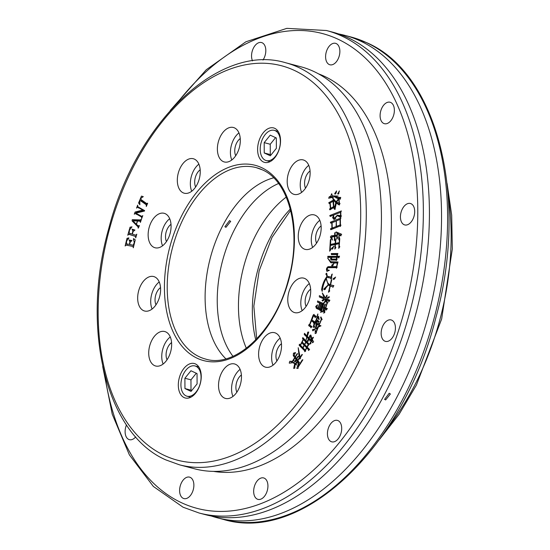 <?xml version="1.0" encoding="UTF-8"?>
<svg xmlns="http://www.w3.org/2000/svg" width="550" height="550" viewBox="0 0 550 550"><rect width="100%" height="100%" fill="white"/><g stroke="black" fill="none" stroke-linecap="round" stroke-linejoin="round"><path stroke-width="0.82" d="M338.518 33.914A249.508 152.46 104.8 0 1 344.63 35.31A249.508 152.46 104.8 0 1 360.25 40.954A249.508 152.46 104.8 0 1 424.689 328.515A249.508 152.46 104.8 0 1 217.284 517.804A249.508 152.46 104.8 0 1 211.276 516.003M385.626 399.939L390.397 393.979L389.207 393.25L384.581 399.362L385.626 399.939M195.965 366.307A15.641 9.556 -75.2 0 0 194.982 365.949A15.641 9.556 -75.2 0 0 181.981 377.822A15.641 9.556 -75.2 0 0 186.024 395.849A15.641 9.556 -75.2 0 0 187 396.206A15.641 9.556 -75.2 0 0 200.008 384.333A15.641 9.556 -75.2 0 0 195.965 366.307M261.525 141.412A15.641 9.556 -75.2 0 0 266.289 160.6A15.641 9.556 -75.2 0 0 279.036 149.538A15.641 9.556 -75.2 0 0 274.271 130.35A15.641 9.556 -75.2 0 0 261.525 141.412M225.947 227.322L230.704 221.354L229.529 220.633L224.888 226.731L225.947 227.322M205.157 514.607A249.508 152.46 -75.2 0 0 412.569 325.311A249.508 152.46 -75.2 0 0 348.123 37.758A249.508 152.46 -75.2 0 0 332.509 32.113L326.446 30.511A249.508 152.46 104.8 0 1 342.059 36.156A249.508 152.46 104.8 0 1 406.505 323.709A249.508 152.46 104.8 0 1 199.093 513.006L205.157 514.607M404.044 224.682A11.089 6.779 -75.2 0 0 404.731 224.929A11.089 6.779 -75.2 0 0 413.951 216.514A11.089 6.779 -75.2 0 0 411.091 203.734A11.089 6.779 -75.2 0 0 410.396 203.486A11.089 6.779 -75.2 0 0 401.177 211.901A11.089 6.779 -75.2 0 0 404.044 224.682M384.766 341.131A11.089 6.779 -75.2 0 0 385.461 341.378A11.089 6.779 -75.2 0 0 394.68 332.97A11.089 6.779 -75.2 0 0 391.813 320.189A11.089 6.779 -75.2 0 0 391.119 319.935A11.089 6.779 -75.2 0 0 381.899 328.35A11.089 6.779 -75.2 0 0 384.766 341.131M331.045 441.581A11.089 6.779 -75.2 0 0 331.739 441.836A11.089 6.779 -75.2 0 0 340.959 433.421A11.089 6.779 -75.2 0 0 338.092 420.64A11.089 6.779 -75.2 0 0 337.397 420.393A11.089 6.779 -75.2 0 0 328.178 428.801A11.089 6.779 -75.2 0 0 331.045 441.581M257.276 499.125A11.089 6.779 -75.2 0 0 257.964 499.373A11.089 6.779 -75.2 0 0 267.183 490.964A11.089 6.779 -75.2 0 0 264.323 478.184A11.089 6.779 -75.2 0 0 263.629 477.929A11.089 6.779 -75.2 0 0 254.409 486.344A11.089 6.779 -75.2 0 0 257.276 499.125M183.219 498.334A11.089 6.779 -75.2 0 0 183.913 498.582A11.089 6.779 -75.2 0 0 193.133 490.174A11.089 6.779 -75.2 0 0 190.266 477.393A11.089 6.779 -75.2 0 0 189.571 477.139A11.089 6.779 -75.2 0 0 180.352 485.554A11.089 6.779 -75.2 0 0 183.219 498.334M126.473 424.916A11.089 6.779 -75.2 0 0 128.721 439.422A11.089 6.779 -75.2 0 0 129.415 439.677A11.089 6.779 -75.2 0 0 135.699 436.879M262.982 60.053A11.089 6.779 -75.2 0 0 262.206 42.79A11.089 6.779 -75.2 0 0 261.511 42.543A11.089 6.779 -75.2 0 0 253.337 48.283A11.089 6.779 -75.2 0 0 252.526 60.885M383.707 123.434A11.089 6.779 -75.2 0 0 384.402 123.688A11.089 6.779 -75.2 0 0 393.621 115.273A11.089 6.779 -75.2 0 0 390.754 102.493A11.089 6.779 -75.2 0 0 390.06 102.238A11.089 6.779 -75.2 0 0 380.841 110.653A11.089 6.779 -75.2 0 0 383.707 123.434M329.209 64.522A11.089 6.779 -75.2 0 0 329.904 64.776A11.089 6.779 -75.2 0 0 339.123 56.361A11.089 6.779 -75.2 0 0 336.256 43.581A11.089 6.779 -75.2 0 0 335.562 43.333A11.089 6.779 -75.2 0 0 326.349 51.741A11.089 6.779 -75.2 0 0 329.209 64.522M318.436 73.824A205.947 125.84 104.8 0 1 324.273 76.251A205.947 125.84 104.8 0 1 379.149 307.794A205.947 125.84 104.8 0 1 213.51 471.384M238.824 149.359A17.82 10.89 -75.2 0 0 233.399 127.49A17.82 10.89 -75.2 0 0 218.879 140.092A17.82 10.89 -75.2 0 0 224.304 161.954A17.82 10.89 -75.2 0 0 238.824 149.359M238.941 132.914A17.82 10.89 -75.2 0 0 231.914 143.536A17.82 10.89 -75.2 0 0 231.798 159.981M240.247 138.531A11.089 6.779 -75.2 0 0 235.682 145.282A11.089 6.779 -75.2 0 0 235.702 155.733M198.756 180.606A17.82 10.89 -75.2 0 0 193.332 158.744A17.82 10.89 -75.2 0 0 178.812 171.346A17.82 10.89 -75.2 0 0 184.236 193.208A17.82 10.89 -75.2 0 0 198.756 180.606M198.873 164.161A17.82 10.89 -75.2 0 0 191.847 174.783A17.82 10.89 -75.2 0 0 191.73 191.228M200.179 169.785A11.089 6.779 -75.2 0 0 195.614 176.536A11.089 6.779 -75.2 0 0 195.635 186.986M169.586 235.166A17.82 10.89 -75.2 0 0 164.154 213.304A17.82 10.89 -75.2 0 0 149.634 225.899A17.82 10.89 -75.2 0 0 155.059 247.761A17.82 10.89 -75.2 0 0 169.586 235.166M169.696 218.721A17.82 10.89 -75.2 0 0 162.669 229.343A17.82 10.89 -75.2 0 0 162.553 245.788M171.002 224.338A11.089 6.779 -75.2 0 0 166.437 231.089A11.089 6.779 -75.2 0 0 166.464 241.539M159.115 298.409A17.82 10.89 -75.2 0 0 153.691 276.547A17.82 10.89 -75.2 0 0 139.164 289.149A17.82 10.89 -75.2 0 0 144.595 311.011A17.82 10.89 -75.2 0 0 159.115 298.409M159.232 281.964A17.82 10.89 -75.2 0 0 152.199 292.586A17.82 10.89 -75.2 0 0 152.089 309.031M160.531 287.581A11.089 6.779 -75.2 0 0 155.966 294.332A11.089 6.779 -75.2 0 0 155.994 304.789M170.156 353.396A17.82 10.89 -75.2 0 0 164.732 331.533A17.82 10.89 -75.2 0 0 150.212 344.135A17.82 10.89 -75.2 0 0 155.636 365.998A17.82 10.89 -75.2 0 0 170.156 353.396M170.273 336.951A17.82 10.89 -75.2 0 0 163.247 347.572A17.82 10.89 -75.2 0 0 163.13 364.018M171.579 342.567A11.089 6.779 -75.2 0 0 167.014 349.319A11.089 6.779 -75.2 0 0 167.035 359.776M199.753 385.392A17.82 10.89 -75.2 0 0 194.329 363.529A17.82 10.89 -75.2 0 0 179.809 376.124A17.82 10.89 -75.2 0 0 185.233 397.987A17.82 10.89 -75.2 0 0 199.753 385.392M239.972 385.818A17.82 10.89 -75.2 0 0 234.548 363.956A17.82 10.89 -75.2 0 0 220.028 376.558A17.82 10.89 -75.2 0 0 225.452 398.42A17.82 10.89 -75.2 0 0 239.972 385.818M240.089 369.373A17.82 10.89 -75.2 0 0 233.062 379.995A17.82 10.89 -75.2 0 0 232.946 396.44M241.395 374.997A11.089 6.779 -75.2 0 0 236.83 381.748A11.089 6.779 -75.2 0 0 236.851 392.198M280.039 354.571A17.82 10.89 -75.2 0 0 274.615 332.709A17.82 10.89 -75.2 0 0 260.095 345.304A17.82 10.89 -75.2 0 0 265.519 367.166A17.82 10.89 -75.2 0 0 280.039 354.571M280.156 338.126A17.82 10.89 -75.2 0 0 273.123 348.748A17.82 10.89 -75.2 0 0 273.013 365.193M281.462 343.743A11.089 6.779 -75.2 0 0 276.897 350.494A11.089 6.779 -75.2 0 0 276.918 360.944M309.217 300.011A17.82 10.89 -75.2 0 0 303.793 278.149A17.82 10.89 -75.2 0 0 289.266 290.751A17.82 10.89 -75.2 0 0 294.69 312.613A17.82 10.89 -75.2 0 0 309.217 300.011M309.334 283.566A17.82 10.89 -75.2 0 0 302.301 294.188A17.82 10.89 -75.2 0 0 302.184 310.633M310.633 289.19A11.089 6.779 -75.2 0 0 306.068 295.941A11.089 6.779 -75.2 0 0 306.096 306.391M319.681 236.768A17.82 10.89 -75.2 0 0 314.256 214.906A17.82 10.89 -75.2 0 0 299.736 227.501A17.82 10.89 -75.2 0 0 305.161 249.37A17.82 10.89 -75.2 0 0 319.681 236.768M319.798 220.323A17.82 10.89 -75.2 0 0 312.771 230.945A17.82 10.89 -75.2 0 0 312.654 247.39M321.104 225.94A11.089 6.779 -75.2 0 0 316.539 232.691A11.089 6.779 -75.2 0 0 316.566 243.148M308.639 181.782A17.82 10.89 -75.2 0 0 303.215 159.919A17.82 10.89 -75.2 0 0 288.695 172.514A17.82 10.89 -75.2 0 0 294.119 194.384A17.82 10.89 -75.2 0 0 308.639 181.782M308.756 165.337A17.82 10.89 -75.2 0 0 301.73 175.959A17.82 10.89 -75.2 0 0 301.613 192.404M310.062 170.954A11.089 6.779 -75.2 0 0 305.498 177.705A11.089 6.779 -75.2 0 0 305.518 188.162M279.043 149.786A17.82 10.89 -75.2 0 0 273.618 127.923A17.82 10.89 -75.2 0 0 259.098 140.525A17.82 10.89 -75.2 0 0 264.522 162.387A17.82 10.89 -75.2 0 0 279.043 149.786M285.519 62.714L300.671 66.715A207.928 127.05 104.8 0 1 313.686 71.417A207.928 127.05 104.8 0 1 367.393 311.053A207.928 127.05 104.8 0 1 194.549 468.799L179.396 464.798A207.928 127.05 104.8 0 0 352.234 307.051A207.928 127.05 104.8 0 0 298.533 67.423A207.928 127.05 104.8 0 0 285.519 62.714C218.969 42.687 135.781 122.602 108.68 228.876C80.506 328.041 105.792 434.149 165.969 459.944L179.396 464.798M331.705 193.696L332.372 195.889L338.106 196.061L328.666 198.248L329.319 196.708L330.681 196.295L331.705 193.696M335.644 197.354L340.725 197.436L340.264 199.238L338.965 198.694L339.419 203.108L339.989 203.383L339.295 205.026L336.291 203.108L334.957 209.564L334.111 208.684L335.823 202.771L333.506 200.152L333.816 206.326L334.331 206.642L333.781 208.113L333.417 207.714L329.911 209.853L329.505 209.021L330.419 208.484L329.869 203.129L329.161 203.548L328.749 202.723L333.438 200.035L332.434 197.636L336.167 201.877L338.477 198.681L335.644 197.354L340.553 198.11M335.143 208.876L334.111 208.684M317.9 314.036L316.704 319.859L319.103 321.447L317.962 322.898L317.976 321.97L316.559 320.98L316.944 328.57L315.741 329.127L316.085 320.829L314.064 325.421L314.903 327.415L314.036 326.941L313.246 327.381L313.699 324.878L316.264 319.639L317.749 314.022M318.553 324.39L317.061 323.771L319.117 323.613L317.384 324.933L317.061 323.771L318.918 324.039M319.076 325.373L320.794 325.641L319.151 326.741L318.835 325.951L316.353 331.904L316.463 332.922L315.164 333.603L315.294 330.323L316.071 331.808L321.255 319.392L320.602 317.343L320.939 316.917L322.107 319.522L321.502 319.564L319.076 325.373L320.959 325.923M318.691 317.034L319.158 319.516C317.824 318.863 317.632 317.783 318.574 316.291L318.691 317.034M326.136 300.176L327.903 302.679L326.865 303.786L326.136 300.176M327.628 297.179L329.484 296.856L327.525 298.396L327.628 297.179L328.996 297.543L328.549 297.928M327.085 295.206L325.964 298.629L329.883 300.238L328.859 301.792L328.721 300.946L325.648 299.613L325.524 301.73L324.363 302.61L325.373 299.496L324.562 299.145L322.568 301.111L322.059 300.314L324.335 299.049L319.337 296.959L319.344 295.666L324.067 297.804L322.293 292.957L325.772 298.279L326.452 295.714L327.085 295.206M331.244 280.129L331.843 279.517L330.55 284.893L333.85 285.636L332.894 287.327L332.592 286.694L330.268 286.062L329.333 289.96L329.732 291.019L328.481 292.243L329.979 286.007L328.35 285.024L324.287 289.761L323.744 289.08L328.178 284.907L326.315 278.396C326.734 281.861 328.048 284.006 330.261 284.838L331.244 280.129L331.671 280.246M319.66 303.084L317.488 302.143L317.563 300.96L323.125 303.38L322.348 304.343L320.815 309.052L321.001 309.911L320.018 310.702L319.99 309.994L316.422 308.44L315.714 306.488L317.494 304.831L316.786 307.478L318.051 308.028L319.66 303.084L321.179 303.483L317.488 302.143M136.111 236.576L128.741 234.3L127.758 235.249L130.041 227.212L131.993 226.827L129.532 230.086L129.092 233.062L132.089 234.025L132.811 231.474L132.241 229.178L134.956 230.051L133.093 231.564L132.371 234.114L135.781 235.208L136.792 234.183L135.733 237.889L135.431 236.438L130.213 234.685M126.067 245.046L125.132 246.001L126.981 238.37L128.824 237.854L128.824 238.26L126.686 240.845L126.369 243.801L129.346 244.42L129.889 242.165L129.119 239.958L131.952 240.542L130.178 242.227L129.635 244.482L133.231 245.231L134.276 242.584L133.389 238.961L133.581 238.597L135.245 239.834L133.32 247.782L132.928 246.476L126.067 245.046M300.369 358.689L299.303 358.978L298.21 347.717L300.163 357.431L301.826 354.626L302.411 354.496L300.396 357.651L300.369 358.689M138.249 226.133L139.391 225.507L138.194 228.195L138.05 226.916L132.11 220.907L132.261 219.67L140.339 219.931L141.481 219.127L140.408 222.393L140.119 221.224L137.548 221.045L136.428 224.462L139.109 226.366L138.463 226.188L138.985 226.731M312.434 329.718L315.129 328.797L312.888 330.901L312.434 329.718L314.504 329.945M315.081 316.938L313.541 315.858L311.85 319.921L314.662 321.805L313.479 323.228L313.486 322.293L311.451 320.863L309.698 325.077L311.974 326.576L310.846 327.855L310.798 327.071L308.694 325.683L308.949 324.548L309.444 324.899L313.211 314.964L314.105 314.373L314.105 315.033L316.168 316.387L315.061 317.762L315.081 316.938L315.611 317.075M325.889 306.481L326.343 304.597L326.975 304.095L325.71 307.966L327.319 308.577L326.37 310.069L326.205 309.306L325.394 308.956L324.651 311.231L324.871 312.29L323.709 313.17L325.119 308.839L323.991 308.351L323.599 311.128L322.506 311.953L323.716 308.227L322.541 307.718L321.626 310.53L321.853 311.582L320.684 312.462L323.668 302.83L324.301 302.321L322.864 306.728L324.039 307.244L324.768 304.521L325.401 304.019L324.308 307.361L325.442 307.849L326.171 306.556M304.7 351.711L304.762 350.928L299.179 345.311L299.42 344.19L300.279 345.07L303.229 339.384L302.514 338.656L302.789 337.569L309.196 344.142L307.189 347.126L309.588 349.477L308.468 350.529L308.488 349.718L306.762 347.944L305.518 350.343L305.649 351.106L304.7 351.711M306.109 340.134L306.714 336.971L304.246 334.544L304.48 333.321L306.989 335.995L307.732 332.138L308.756 332.042L307.326 336.346L308.901 337.961L310.028 335.232L310.867 335.046L312.125 339.164L312.792 337.542L313.445 337.274L312.276 339.536L313.644 341.88L312.482 342.788L311.85 340.464L310.86 342.382L310.881 343.668L309.602 344.135L311.699 340.093L310.159 336.208L309.127 338.195L310.998 340.003L309.843 341.021L309.897 340.244L308.701 339.013L308.261 341.192L307.051 341.522L308.474 338.786L307.017 337.281L305.958 340.093M289.238 363.103L289.795 361.247L291.899 361.329L296.546 364.691L296.312 365.069L295.034 363.832L294.841 368.163L293.679 368.418L294.724 363.626L292.738 362.684L289.506 363.179M293.432 353.169L295.515 352.55L294.119 355.135L295.261 356.778L297.041 353.781L297.626 353.657L295.46 357.06L296.532 358.614L297.791 356.434L298.375 356.311L296.732 358.896L297.708 360.312L298.684 358.572L299.269 358.442L297.907 360.594L299.482 362.739L298.698 363.186L298.141 366.616L302.218 359.913L302.871 359.762L298.258 367.022L298.093 368.362L296.801 368.438L298.478 363.234L297.997 363.502L298.224 362.746L297.344 361.474L296.911 363.144L295.742 363.399L297.151 361.192L296.168 359.783L295.57 361.701L294.408 361.962L295.976 359.501L294.896 357.947L293.975 359.397L293.886 360.717L292.572 361.013L294.697 357.665L293.294 355.644L293.432 353.169L295.13 353.726M330.488 228.779L331.877 228.229L331.822 222.702L330.688 223.156L330.364 222.221L340.876 218.048L340.374 219.312L340.429 224.764L340.952 225.087L340.347 226.469L339.982 226.009L330.811 229.721L330.488 228.779L332.001 229.178M333.726 217.002L334.311 218.336L337.377 215.174L340.539 215.6L340.505 212.341L330.199 216.432L329.78 215.531L341.371 210.932L340.814 212.218L340.849 215.476L341.371 215.875L340.608 217.47L337.384 215.634L333.843 219.402L332.592 217.607L333.609 215.614L333.726 217.002M335.046 193.112L336.545 190.919C336.311 193.112 335.679 194.074 334.634 193.813L335.046 193.112L335.899 193.332M335.012 194.081L335.397 194.012M338.03 193.27L339.405 190.926L338.429 194.026L337.611 193.896L338.03 193.27L338.91 193.497M338.429 194.026L337.611 193.896L338.319 194.081M147.647 203.28L146.3 206.498L146.266 204.779L140.463 200.661L139.776 201.018L139.872 204.758L138.572 202.991L141.46 196.103L143.282 196.639L140.896 198.337L140.986 199.533L146.754 203.624L147.359 203.204L146.754 203.624M147.063 204.676L141.976 201.059L140.463 200.661L139.776 201.018M141.694 216.528L142.773 215.607L141.666 218.591L141.529 216.975L135.307 213.434L134.282 214.204L135.087 212.039L142.732 210.072L137.534 207.123L139.054 207.529L137.644 207.171L136.558 208.086L137.672 205.109L137.809 206.724L144.636 210.609L144.471 211.062L135.822 213.18L142.361 216.714M135.307 213.434L136.819 213.833L135.307 213.434M333.149 278.712L335.651 277.097L333.568 279.579L333.149 278.712L334.496 279.07M330.866 278.988L330.763 278.149L327.009 277.393C324.369 281.277 322.761 285.938 322.183 291.376L321.619 289.548C322.314 285.031 323.771 281.126 325.992 277.839C327.133 276.581 327.071 275.316 325.799 274.044L326.666 273.157L327.319 276.313L331.217 277.097L331.65 274.656L332.255 274.038L331.54 277.001L331.863 277.97L330.866 278.988M331.313 260.074L330.399 258.906L331.416 257.482L331.808 259.126L336.318 259.091L336.6 257.283L327.931 257.434L327.8 256.341L336.751 256.341L337.033 254.54L331.43 254.581L331.238 253.571L337.893 253.509L337.047 256.341L339.563 256.238L338.793 257.971L338.553 257.269L336.903 257.283L337.006 259.476L336.229 260.576L336.064 260.033L331.121 260.04M332.874 259.407L336.985 259.497M337.088 263.079L330.811 262.742L327.669 258.143L330.804 261.704L338.009 261.972L336.854 266.447L337.205 267.073L336.421 268.256L336.215 267.63L327.855 267.706L327.133 269.122L327.525 269.899L329.402 270.277L326.927 271.397L326.446 269.672L326.679 268.18L327.965 266.681L336.531 266.613L337.377 263.154M339.268 241.388L339.254 239.559L339.762 238.769L339.226 245.898L339.817 246.764L338.745 248.359L339.089 243.712L335.466 244.454L335.301 246.627L335.885 247.576L334.819 249.088L335.163 244.523L330.413 245.492L330.186 248.518L330.811 249.611L329.684 251.212L330.378 239.931L330.887 239.14L330.495 244.413L335.239 243.437L335.308 240.522L335.823 239.731L335.548 243.375L339.171 242.633L339.563 241.471M334.304 240.501L334.599 236.548L331.746 237.133L332.475 240.109L330.344 237.043L331.183 235.874L334.682 235.462L334.702 233.173L335.211 232.382L334.991 235.4L337.033 234.981L337.136 233.585L336.201 231.949L341.509 234.218L340.828 235.957L339.302 234.816L339.13 237.146L339.666 238.026L338.656 239.449L339.013 234.726L337.432 233.674L337.184 236.933L337.728 237.738L336.717 239.167L336.951 236.067L334.909 236.486L334.785 238.109L335.321 238.996L334.304 240.501M331.183 235.874L333.438 236.431L336.201 235.861L334.682 235.462M332.193 249.171L331.341 248.586L334.036 246.125L331.987 249.164M332.159 264.846L334.084 263.416L332.042 265.994L331.629 265.32L332.159 264.846L333.252 265.134M278.554 183.514A99.014 60.5 -75.2 0 0 222.461 261.119A99.014 60.5 -75.2 0 0 232.952 356.297M286.248 197.086A99.014 60.5 -75.2 0 0 246.338 348.294M225.851 358.799A99.014 60.5 104.8 0 1 210.334 257.916A99.014 60.5 104.8 0 1 273.611 177.829M270.229 135.156L264.186 142.642L264.241 152.969L270.332 155.794L276.375 148.308L276.327 137.981L270.229 135.156M275.584 137.637L270.249 144.244L264.186 142.642M270.249 144.244L270.298 154.564L271.047 154.914M270.298 154.564L264.241 152.969M191.042 391.401L197.086 383.907L197.038 373.587L190.946 370.755L184.896 378.249L184.951 388.568L191.042 391.401M196.295 373.244L190.96 379.851L191.008 390.17L191.758 390.514M191.008 390.17L184.951 388.568M190.96 379.851L184.896 378.249M300.376 358.325L299.441 358.078M302.252 354.736L301.826 354.626M126.933 245.231L127.222 244.028M128.164 238.679L126.981 238.37M129.346 244.42L126.369 243.801M131.086 240.982L129.291 240.481M130.522 240.811L130.632 240.357L129.119 239.958M130.632 240.357L131.931 240.625M133.884 245.451L129.635 244.482M133.897 245.403L133.231 245.231M134.447 239.243L133.389 238.961M136.097 236.617L135.431 236.438M129.594 234.52L129.931 233.331M131.354 227.562L130.041 227.212M134.282 230.381L132.344 229.721M133.856 230.12L132.11 229.646M133.623 230.044L133.733 229.659M136.448 235.379L135.781 235.208M138.854 227.129L138.05 226.916M133.238 221.203L132.11 220.907M133.678 220.887L133.774 220.069L132.261 219.67M133.774 220.069L141.096 220.309M141.151 220.144L140.339 219.931M137.252 221.004L133.004 220.866L136.201 224.187L137.534 221.072M314.401 329.918L312.991 329.546M315.831 316.8L313.541 315.858M314.112 322.458L313.486 322.293M314.318 322.211L311.451 320.863M311.396 327.229L310.798 327.071M311.609 326.982L308.694 325.683M310.207 326.081L310.337 325.518M312.682 321.186L312.902 320.65M314.765 316.181L313.294 315.679M314.806 316.078L314.744 315.473M314.504 315.308L313.211 314.964M326.776 304.714L326.343 304.597M326.762 309.457L326.205 309.306M326.837 309.334L325.394 308.956M326.624 309.279L325.119 308.839M326.631 309.238L323.991 308.351M325.215 308.674L323.716 308.227M325.236 308.626L322.541 307.718M323.771 308.041L324.032 307.237M324.094 302.947L323.668 302.83M325.194 304.638L324.768 304.521M319.007 302.541L319.062 301.682M320.678 310.173L319.99 309.994M320.788 310.083L316.422 308.44M317.934 308.839L317.192 307.649M316.69 306.749L315.714 306.488M322.431 304.081L319.935 303.208L318.326 308.144L319.316 308.577L320.925 303.634L319.935 303.208M320.499 309.086L322.101 304.143L321.2 303.758L319.591 308.694L320.843 309.176M322.541 304.109L321.2 303.758M322.444 304.033L320.925 303.634M333.795 285.739L330.55 284.893M333.169 286.846L332.592 286.694M333.169 286.839L329.979 286.007M331.499 286.406L328.35 285.024M325.119 289.444L323.744 289.08M325.655 288.887L324.376 288.551M329.649 285.368L328.178 284.907M329.697 285.306L328.769 283.993M331.781 285.223L330.261 284.838M329.312 301.104L328.721 300.946M329.395 300.981L325.648 299.613M326.879 299.936L325.373 299.496M326.893 299.894L324.562 299.145M323.4 300.664L322.059 300.314M323.799 300.197L322.761 299.922M325.82 299.475L324.335 299.049M325.847 299.447L319.337 296.959M320.849 297.364L320.856 296.381M325.359 297.866L324.067 297.804M326.879 295.831L326.452 295.714M327.381 303.236L326.927 303.119M322.032 319.708L321.502 319.564M320.183 326.308L318.835 325.951M320.066 326.274L320.286 325.744M322.073 319.605L321.255 319.392M321.145 317.488L320.602 317.343M318.581 324.17L319.144 324.094M318.574 322.128L317.976 321.97M318.773 321.867L316.559 320.98M316.889 328.591L315.954 328.35M317.597 321.255L316.085 320.829L317.57 321.221M314.229 325.022L313.699 324.878M316.882 321.289L317.776 320.038M316.718 319.763L316.264 319.639M305.58 351.147L304.762 350.928M305.559 350.597L300.692 345.709L299.179 345.311M304.666 339.934L303.229 339.384M304.741 339.783L302.514 338.656M309.148 349.889L308.488 349.718M309.478 349.58L308.282 348.349L306.762 347.944M307.209 342.547L304.968 340.017L303.449 339.618L302.211 342.011L304.535 344.396L305.772 341.997L303.449 339.618M307.979 348.267L305.848 345.847L304.329 345.448L303.05 347.916L305.264 350.185L306.543 347.717L304.329 345.448M309.079 344.231L307.512 342.629L305.999 342.231L304.755 344.623L306.969 346.892L308.206 344.499L305.999 342.231M305.546 345.771L303.298 343.234L301.785 342.836L300.506 345.304L302.83 347.689L304.102 345.221L301.785 342.836M305.621 345.62L304.102 345.221M308.598 344.603L308.206 344.499M308.055 348.116L306.543 347.717M307.292 342.403L305.772 341.997M308.179 337.59L306.714 336.971M308.234 337.377L305.759 334.95L304.246 334.544M307.402 336.105L306.989 335.995M308.413 332.984L307.78 332.819M308.632 332.372L307.732 332.138M310.949 336.243L309.932 335.974M310.832 335.445L310.028 335.232M313.246 337.659L312.792 337.542M312.909 340.739L311.85 340.464M312.696 340.361L311.699 340.093M311.004 336.428L310.159 336.208M310.537 340.416L309.897 340.244M310.887 340.099L308.701 339.013M309.911 339.336L308.474 338.786M309.994 339.185L308.529 337.679L307.017 337.281M291.184 362.553L291.308 361.646L289.795 361.247M291.308 361.646L292.683 361.591M296.12 364.121L295.034 363.832M295.989 363.962L294.724 363.626M295.811 363.756L292.738 362.684M302.699 360.037L302.218 359.913M299.069 362.973L298.224 362.746M298.808 361.859L297.344 361.474M298.602 361.577L297.151 361.192M297.612 360.161L296.168 359.783M297.413 359.879L295.976 359.501M296.333 358.332L294.896 357.947M296.141 358.043L294.697 357.665M294.738 356.022L293.294 355.644M297.474 353.897L297.041 353.781M298.224 356.551L297.791 356.434M299.118 358.683L298.684 358.572M330.192 203.101L328.749 202.723M334.352 200.276L333.438 200.035M336.717 202.022L336.167 201.877M338.979 198.811L338.477 198.681M338.264 198.646L335.562 197.629M340.347 198.914L339.948 198.811M339.467 204.607L339.02 204.49M339.536 204.449L336.291 203.108M337.253 203.363L335.823 202.771M337.343 203.17L335.761 201.582M334.469 200.406L333.506 200.152M333.884 207.831L333.417 207.714M330.715 209.337L329.505 209.021M331.602 208.794L330.419 208.484M333.527 206.656L332.977 201.3L330.179 202.95L330.729 208.299L333.527 206.656L334.256 206.848M331.904 208.615L330.729 208.299M339.116 203.287L338.656 198.804L336.627 202.221L339.934 203.507M330.488 197.484L330.839 197.106L329.319 196.708M330.839 197.106L331.457 196.893L329.945 196.494M331.457 196.893L332.193 196.694L330.681 196.295M332.193 196.694L332.729 195.986M332.372 195.889L335.748 196.329M333.376 228.628L331.877 228.229M331.918 222.729L330.364 222.221M331.884 222.619L334.379 221.691M337.604 226.951L336.105 226.552L336.353 220.914M339.893 219.498L340.374 219.306M340.491 226.139L339.982 226.009M339.996 226.009L340.663 225.748M340.12 224.964L340.065 219.436L336.353 220.907L336.414 226.435L340.12 224.964L340.918 225.17M337.906 226.827L336.414 226.435M336.353 221.114L332.131 222.585L332.186 228.106L336.105 226.552M333.685 228.504L332.186 228.106M338.663 215.971L338.896 215.579L337.377 215.174M338.896 215.579L341.357 215.903M341.254 215.786L340.539 215.6M331.32 215.985L329.78 215.531M331.293 215.93L334.4 214.761M340.333 212.41L340.814 212.218M340.945 216.776L337.384 215.634M334.668 219.361L334.173 218.274M333.898 217.951L332.592 217.607M146.946 204.958L146.266 204.779M141.976 201.059L141.288 201.417L141.976 201.059M139.569 203.252L138.572 202.991M141.192 200.75L141.542 199.925M142.759 197.024L142.959 196.542M136.428 212.905L136.606 212.438L135.087 212.039M136.606 212.438L144.189 210.616L142.677 210.217M144.189 210.616L142.732 210.072M144.244 210.471L139.157 207.57L138.559 208.044M142.368 216.707L141.845 216.569M142.196 217.154L141.529 216.975M142.278 216.941L136.819 213.833L136.221 214.308M334.964 278.493L333.877 278.211M331.492 278.341L330.763 278.149M322.506 289.781L321.619 289.548M326.439 277.963L325.992 277.839M328.178 277.626L328.398 276.602M326.913 274.34L325.799 274.044M331.636 277.276L327.319 276.313M331.609 277.2L331.217 277.097M332.076 274.766L331.65 274.656M329.388 257.345L329.319 256.74L327.8 256.341M329.319 256.74L338.264 256.74L336.751 256.341M332.867 254.574L332.75 253.969L331.238 253.571M332.75 253.969L337.645 253.99M339.35 256.726L337.047 256.341M339.048 257.4L338.553 257.269M336.531 260.157L336.064 260.033M332.145 260.067L331.911 259.304L330.399 258.906M336.841 259.229L336.318 259.091M330.804 261.704L337.748 262.46M336.744 267.768L336.215 267.63M327.938 270.504L327.965 270.071L326.446 269.672M327.264 268.338L326.679 268.18M328.412 267.699L329.484 267.08L327.965 266.681M329.484 267.08L337.171 267.018M337.019 266.736L336.531 266.613M331.664 262.914L330.261 261.525M339.694 239.676L339.254 239.559M331.678 245.238L331.712 244.729M330.818 240.048L330.378 239.931M335.239 243.437L336.758 243.836L332.007 244.812L330.495 244.413M335.754 240.639L335.308 240.522M339.426 243.286L337.061 243.774L335.548 243.375M331.843 237.435L330.344 237.043M332.138 237.057L332.633 236.376M332.702 236.28L333.438 236.431M335.149 233.289L334.702 233.173M337.281 235.641L334.991 235.4M337.597 232.602L338.649 233.991L337.136 233.585M336.738 232.375L336.084 232.203M340.993 235.531L340.519 235.407M341.069 235.345L339.302 234.816M337.432 233.674L340.526 235.125L339.013 234.726M333.073 248.304L331.932 248.002M332.606 248.916L331.341 248.586M332.853 265.643L331.629 265.32M294.243 70.359A203.961 124.63 -75.2 0 0 115.28 209.949A203.961 124.63 -75.2 0 0 164.608 455.551A203.961 124.63 -75.2 0 0 343.571 315.968A203.961 124.63 -75.2 0 0 294.243 70.359M104.995 375.98A245.548 150.04 -75.2 0 0 181.706 502.824A245.548 150.04 -75.2 0 0 397.155 334.778A245.548 150.04 -75.2 0 0 337.769 39.091A245.548 150.04 -75.2 0 0 176.976 103.249M255.771 339.893A100.994 61.71 104.8 0 1 290.311 209.041M366.307 42.556A249.508 152.46 -75.2 0 0 350.694 36.912L366.719 42.701C438.206 73.308 468.82 199.347 435.799 317.928C403.755 446.483 303.243 543.592 223.348 519.406A249.508 152.46 -75.2 0 0 430.753 330.11A249.508 152.46 -75.2 0 0 366.307 42.556M197.333 358.318A100.994 61.71 104.8 0 1 172.906 236.706A100.994 61.71 104.8 0 1 261.518 167.592A100.994 61.71 104.8 0 1 285.945 289.204A100.994 61.71 104.8 0 1 197.333 358.318M262.02 169.689A99.014 60.5 -75.2 0 0 256.211 167.626A99.014 60.5 -75.2 0 0 173.903 242.742A99.014 60.5 -75.2 0 0 199.478 356.847A99.014 60.5 -75.2 0 0 205.673 359.088C235.104 368.459 275.076 331.299 288.234 280.301C302.225 232.334 289.575 181.087 262.199 169.792L256.211 167.626M386.877 428.856A207.928 127.05 -75.2 0 0 448.236 196.364M322.596 298.031L321.076 297.632M315.92 321.035L315.363 320.884M301.593 346.528L300.08 346.122M331.506 256.795L329.993 256.396M194.982 365.949L198.818 366.967M266.289 160.6L270.119 161.611M326.446 30.511L286.818 28.359L245.891 41.786L206.25 69.747L170.28 110.406M102.699 366.451L112.241 414.212L129.381 454.884L153.354 486.447L183.067 507.21L199.093 513.006M290.641 210.334L271.982 237.442L259.16 270.806L253.846 306.151L256.699 338.938M350.694 36.912L344.63 35.31M223.348 519.406L217.284 517.804M447.088 183.459L451.694 215.194L452.32 249.033L441.664 318.972L416.412 385.062L399.176 414.184L379.507 439.512M274.271 130.35L278.107 131.361M187 396.206L190.829 397.217M314.036 326.941L315.556 327.339M334.311 218.336L335.823 218.735M140.113 200.468L141.632 200.867M327.525 269.899L329.044 270.298M331.471 236.067L332.991 236.466M340.154 233.929L341.667 234.327"/></g></svg>

